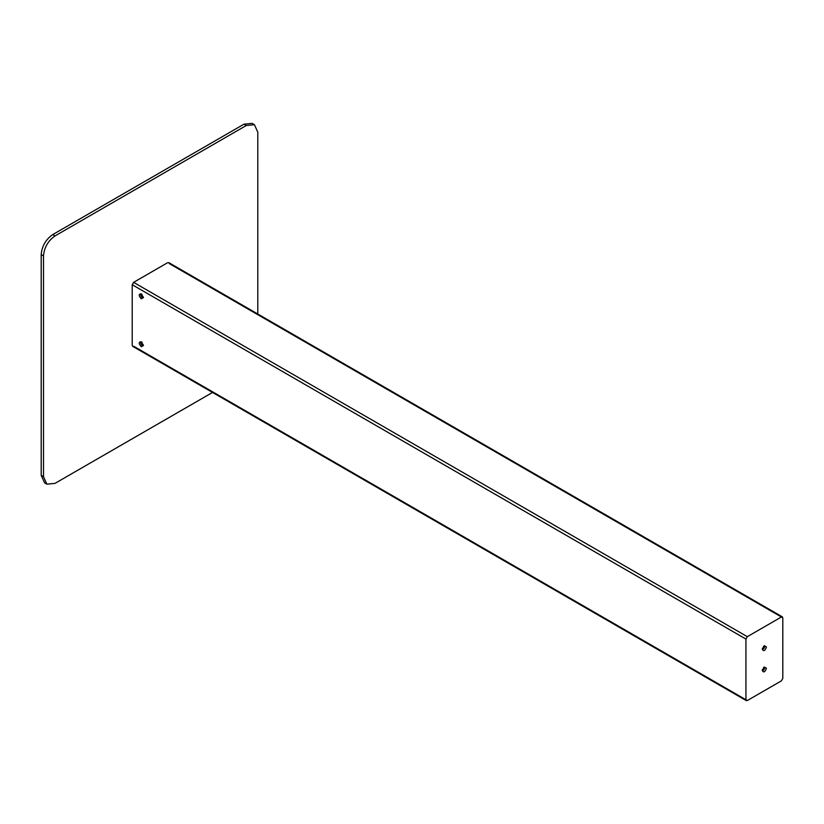 <?xml version="1.0" encoding="UTF-8"?>
<svg xmlns="http://www.w3.org/2000/svg" width="824" height="824" viewBox="0 0 824 824"><rect width="100%" height="100%" fill="white"/><g stroke="black" fill="none" stroke-linecap="round" stroke-linejoin="round"><path stroke-width="1.24" d="M763.446 667.553L764.59 668.212C763.827 670.355 763.065 670.798 762.303 669.531M763.446 646.263L764.59 646.933C763.827 649.065 763.065 649.508 762.303 648.251M766.433 646.933L764.363 645.738L762.303 649.312C763.673 651.588 765.053 650.795 766.433 646.933M766.433 668.212L764.363 667.018L762.303 670.602C763.673 672.878 765.053 672.085 766.433 668.212M782.8 617.784L781.42 616.991L747.317 636.674L745.936 639.074L745.936 699.741L747.317 700.534L781.42 680.851L782.8 678.451L782.8 617.784L169.085 263.464M133.601 346.214L747.317 700.534M132.221 345.411L132.221 284.743L133.601 282.354L167.705 262.66M141.718 342.084L141.079 342.135M142.058 342.238C140.276 342.269 140.276 343.33 142.058 345.431L143.397 344.998M141.295 346.739L143.438 345.503L141.295 341.795C138.535 341.847 138.535 343.495 141.295 346.739M141.44 342.042L143.294 345.256M141.718 294.189L141.079 294.24M142.058 294.343C140.276 294.374 140.276 295.435 142.058 297.536L143.397 297.103M141.295 298.854L143.438 297.608L141.295 293.9C138.535 293.952 138.535 295.61 141.295 298.854M141.44 294.147L143.294 297.361M257.799 314.016L257.799 132.159L254.42 124.702L246.283 125.505L55.023 235.922C48.08 240.783 44.239 247.437 43.507 255.883L43.507 476.715L46.875 484.182L55.023 483.369L212.53 392.44M43.507 255.883L41.2 254.544L41.2 475.386L43.507 476.715M246.283 125.505L243.976 124.177L52.726 234.593L55.023 235.922M243.976 124.177L252.123 123.363L254.42 124.702M46.875 484.182L44.578 482.843L41.2 475.386M41.2 254.544C41.931 246.098 45.773 239.454 52.726 234.593M133.601 282.354L747.317 636.674M763.776 667.471L764.559 667.914M745.936 639.074L132.221 284.743M763.168 670.314L762.385 669.861M168.683 262.568L782.398 616.888M132.623 346.307L746.338 700.637"/></g></svg>
